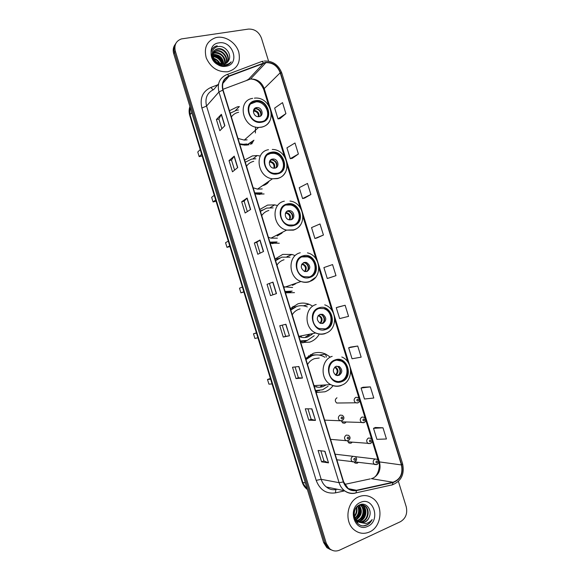 <?xml version="1.0" encoding="UTF-8"?>
<svg xmlns="http://www.w3.org/2000/svg" width="580" height="580" viewBox="0 0 580 580"><rect width="100%" height="100%" fill="white"/><g stroke="black" fill="none" stroke-linecap="round" stroke-linejoin="round"><path stroke-width="0.87" d="M329.665 356.671L325.75 354.141C321.625 352.234 317.434 351.973 313.185 353.365L305.674 358.505M316.129 392.471L325.01 391.775C328.084 390.623 330.68 388.694 332.789 386.004M311.931 305.66L309.024 304.239C305.326 302.854 301.629 302.716 297.931 303.826L290.363 308.712M300.788 342.599L309.735 342.142C313.555 340.808 316.6 338.372 318.877 334.827M294.364 255.301L292.023 254.46L282.721 254.402L275.079 259.035M285.483 292.842L294.488 292.632M277.175 205.48L274.717 204.87L267.539 205.095L259.84 209.481M270.215 243.208L279.285 243.23M260.282 156.013L257.129 155.549L252.401 155.904L244.63 160.051M254.982 193.691L257.281 194.206L264.11 193.952M235.451 110.519L239.351 106.575L237.292 106.836L229.463 110.729M239.786 144.297L244.767 145.152L248.98 144.79M336.98 397.771C334.856 399.352 334.762 401.099 336.697 403.027L339.032 402.998M341.482 420.964L342.802 423.016L344.81 423.197L346.071 422.095M347.637 440.8L348.913 443.026L350.98 443.221L352.176 442.199M354.235 462.202L355.04 463.058L357.157 463.268L358.259 462.369M260.79 210.953L260.297 210.975M278.059 258.68L275.486 258.622M295.43 306.813L292.885 306.407M312.743 355.38L310.373 354.634M175.095 44.566C173.188 47.169 172.724 50.206 173.71 53.679L323.618 542.496L326.852 547.65L330.549 549.68M175.907 43.304C173.993 45.914 173.529 48.967 174.515 52.447L324.967 542.974L328.207 548.143L331.919 550.181L328.207 548.143L324.967 542.974L174.515 52.447C173.529 48.967 173.993 45.914 175.907 43.304M325.452 354.003L326.402 357.099M217.232 37.359L215.637 37.685C206.813 41.02 203.689 47.77 206.255 57.928C210.736 67.693 217.877 72.304 227.679 71.761L227.817 71.739C237.271 68.991 240.91 62.408 238.743 51.983C236.002 42.877 225.997 36.011 217.232 37.359L215.637 37.685C206.813 41.02 203.689 47.77 206.255 57.928C210.736 67.693 217.877 72.304 227.679 71.761L227.817 71.739C237.271 68.991 240.91 62.408 238.743 51.983C236.002 42.877 225.997 36.011 217.232 37.359M358.679 496.813C346.695 501.396 343.94 522.37 354.474 530.105C359.158 533.629 364.168 534.252 369.504 531.962C381.792 526.872 383.735 505.397 372.723 498.263C368.314 495.276 363.638 494.791 358.679 496.813C346.695 501.396 343.94 522.37 354.474 530.105C359.158 533.629 364.168 534.252 369.504 531.962C381.792 526.872 383.735 505.397 372.723 498.263C368.314 495.276 363.638 494.791 358.679 496.813M265.473 62.712L265.952 62.647C272.716 62.524 277.465 65.903 280.212 72.775L401.44 464.942C403.122 473.679 400.309 479.442 392.993 482.241L356.468 490.267C353.43 490.883 350.617 490.245 348.029 488.346L343.621 481.842L223.104 90.067C221.575 83.491 223.546 78.894 229.02 76.292L265.473 62.712M265.386 62.415L228.882 75.994C223.264 78.67 221.241 83.375 222.807 90.117L343.345 481.958C345.883 488.548 350.276 491.427 356.519 490.593L393.037 482.56C400.534 479.696 403.419 473.78 401.693 464.826L280.481 72.732C277.537 65.453 272.506 62.017 265.386 62.415M382.988 427.801L373.52 428.33L376.92 439.336L386.439 438.98L382.988 427.801L375.376 427.482M370.344 386.875L361.079 388.02L364.472 399.011L373.788 398.025L370.344 386.875L362.957 387.251M357.722 346.028L348.66 347.797L352.046 358.759L361.159 357.157L357.722 346.028L350.552 347.101M345.129 305.261L336.262 307.654L339.641 318.594L348.558 316.368L345.129 305.261L338.183 307.023M280.002 118.624L285.918 113.629L282.518 102.624L274.652 108.076L277.994 118.915L280.075 118.61M292.269 158.333L298.395 154.019L294.995 142.992L286.926 147.842L290.275 158.695L292.334 158.318M304.551 198.121L310.902 194.488L307.487 183.44L299.222 187.673L302.586 198.556L304.623 198.106M316.861 237.981L323.43 235.038L320.008 223.967L311.547 227.592L314.911 238.489L316.926 237.967M329.193 277.929L335.979 275.66L332.558 264.574L323.894 267.583L327.265 278.501L329.259 277.907M268.562 61.147L261.457 38.142C258.919 31.878 254.555 28.862 248.378 29.094L181.388 38.925C175.987 40.984 173.964 45.081 175.334 51.214L326.322 543.453L329.57 548.636C332.652 551.174 336.023 551.66 339.692 550.094L400.439 521.696C405.761 518.455 407.689 513.467 406.217 506.717L398.402 481.422M302.441 378.051L296.003 378.573L292.516 367.242L298.896 366.517L302.441 378.051L298.714 366.531M315.462 420.406L308.785 420.181L305.29 408.82L311.91 408.849L315.462 420.406L311.721 408.849M328.505 462.854L321.588 461.861L318.094 450.486L324.945 451.269L328.505 462.854L324.757 451.247M263.537 251.495L257.81 254.272L254.352 243.005L260.014 240.033L263.537 251.495M250.625 209.481L245.13 212.998L241.679 201.76L247.109 198.041L250.625 209.481M237.735 167.555L232.478 171.81L229.027 160.595L234.226 156.136L237.735 167.555M224.873 125.715L219.849 130.71L216.405 119.509L221.371 114.318L224.873 125.715M289.449 335.776L283.243 337.06L279.77 325.75L285.911 324.263L289.449 335.776L285.737 324.307M276.479 293.596L270.512 295.619L267.046 284.338L272.948 282.105L276.479 293.596M267.046 284.338L272.948 282.105M283.243 337.06L285.643 336.269M282.228 325.155L285.65 336.277L289.268 335.813M216.405 119.509L218.892 119.031M221.864 128.709L218.885 119.009L221.371 114.318M229.027 160.595L231.5 160.058L234.226 156.136M241.679 201.76L244.129 201.166M247.334 211.591L244.122 201.151L247.109 198.041M254.352 243.005L256.788 242.353M260.108 253.155L256.781 242.346L260.014 240.033M321.588 461.861L323.945 460.897M320.841 450.798L323.952 460.919L328.302 462.797M308.785 420.181L311.156 419.275L315.266 420.384M296.003 378.573L298.388 377.732L302.252 378.051M335.979 275.66L327.265 278.501M323.43 235.038L314.911 238.489M310.902 194.488L302.586 198.556M298.395 154.019L290.275 158.695M285.918 113.629L277.994 118.915M336.262 307.654L338.249 307.001M348.66 347.797L350.617 347.072M361.079 388.02L363.022 387.23M373.52 428.33L375.441 427.453M272.904 294.807L269.468 283.62M234.588 170.107L231.493 160.044M298.388 377.739L295.075 366.951M311.156 419.282L307.944 408.835M212.947 54.6L213.875 54.419C219.675 54.607 222.974 57.84 223.779 64.105M212.179 55.194L212.577 55.071M212.94 54.984L213.512 54.883C219.11 55.013 222.401 58.102 223.409 64.155M213.136 53.222L215.325 52.541C220.61 51.692 226.49 58.131 225.105 63.756M213.07 53.548L214.963 53.012C221.357 53.425 224.641 57.043 224.793 63.865M212.113 53.911L213.338 52.222M213.563 52.019L216.789 50.648C222.655 49.633 228.81 57.608 226.236 63.22M213.44 52.301L216.42 51.12C222.14 50.148 228.237 57.746 225.968 63.372M228.737 60.385C232.181 54.498 225.439 45.595 218.87 46.494C206.9 47.284 212.911 67.273 224.808 65.634L225.518 65.533C227.969 65.061 229.861 63.829 231.202 61.835C229.419 63.648 227.215 64.641 224.583 64.815L218.283 63.017L223.967 64.075C226.186 63.611 227.78 62.386 228.737 60.385L227.795 61.879M218.283 63.017C211.548 59.914 211.28 49.764 217.746 48.814L218.268 48.727C224.699 47.603 231.021 57.036 227.186 62.509M221.48 64.481C212.418 64.192 209.315 50.511 217.377 49.293L217.899 49.213C224.185 48.111 230.477 57.181 226.961 62.705M213.723 58.297C216.615 59.145 218.725 60.98 220.052 63.793M214.063 58.957C216.376 59.834 218.131 61.357 219.341 63.532M213.063 56.224C217.775 56.557 220.813 59.211 222.169 64.184M222.242 64.656L222.299 65.518M213.164 56.688C217.471 57.188 220.32 59.675 221.705 64.148M221.792 64.561L221.908 65.446M225.402 64.735L224.627 65.649M218.928 42.869C204.363 44.442 211.961 69.165 226.12 66.222C240.468 64.416 232.993 40.187 218.928 42.869M231.202 61.835L230.506 62.749M218.841 65.04C209.329 61.56 208.314 47.241 217.225 45.805M214.97 47.951L215.441 47.625M212.164 55.078L212.577 55.1M212.947 55.136C218.036 56.028 221.458 59.044 223.227 64.17M212.142 54.846L212.592 54.861M213.273 54.919C218.276 55.861 221.654 58.863 223.401 63.909M223.684 65.163L223.764 65.656M255.381 101.304C244.158 102.819 248.196 122.133 259.688 121.793L261.645 121.619C273.064 119.871 268.351 100.253 256.751 101.159L255.381 101.304M265.169 120.009C271.527 114.296 264.922 101.109 256.048 101.841L250.749 103.871M238.474 110.026L236.546 110.265L230.216 113.187M238.641 112.274C235.589 112.897 233.167 114.456 231.369 116.95M237.981 138.431L244.274 140.084L247.116 139.823M239.627 143.789L243.281 144.304L246.92 143.985M241.86 144.819L246.275 144.536M201.637 154.251L199.179 156.643L197.765 152.018L200.209 149.589M199.179 156.643L202.181 156.006M254.337 131.413L254.533 131.029M256.418 107.619C251.408 108.315 253.286 116.921 258.397 116.696L259.195 116.624C264.233 115.877 262.225 107.213 257.092 107.546L256.418 107.619M260.435 116.145C261.957 112.107 260.521 109.555 256.113 108.482L254.112 109.076M255.548 127.027L255.403 132.994M250.553 144.376L251.444 142.629M253.656 140.505L251.727 143.956M256.034 107.981L256.519 108.09M253.395 111.954L255.316 108.649C258.955 109.301 260.826 111.505 260.927 115.246M355.482 519.644L355.018 519.818M360.506 504.941L360.68 505.071C365.443 508.326 364.211 518.194 358.259 520.39L357.135 520.767M356.816 520.833L355.881 520.956M360.202 505.006C364.878 508.319 363.602 518.063 357.7 520.238L356.888 520.528M361.702 504.854L362.935 505.6C367.72 508.87 366.488 518.788 360.506 521L356.932 521.543M361.405 504.854L362.369 505.463C367.147 508.733 365.915 518.643 359.941 520.847L356.664 521.413M356.519 507.283L358.861 505.477C361.086 504.477 363.211 504.694 365.219 506.13C370.018 509.414 368.786 519.39 362.775 521.616L359.194 522.159M359.629 504.875L364.646 505.992C369.445 509.276 368.206 519.245 362.203 521.463C359.999 522.362 357.817 522.21 355.656 521.014M369.322 516.874C372.462 509.798 365.987 501.917 359.933 504.745C348.87 508.907 355.127 529.699 366.299 525.248L366.843 525.023C369.177 523.907 370.954 522.065 372.172 519.491C370.468 521.645 368.344 523.008 365.806 523.566L359.622 522.341L364.813 522.167C366.951 521.13 368.452 519.368 369.322 516.874C368.307 519.368 366.698 521.108 364.494 522.08L360.02 522.486M359.622 522.341L357.787 521.318C354.199 517.991 353.351 513.952 355.25 509.197M359.723 522.406L357.222 521.166L354.039 516.381M354.8 510.262L354.25 512.858M356.577 507.217C357.534 510.603 356.867 513.691 354.59 516.483M356.2 507.681C356.852 510.639 356.265 513.372 354.445 515.874M357.976 505.985C360.202 510.675 359.317 514.801 355.33 518.361M357.635 506.231C359.535 510.639 358.701 514.547 355.134 517.954M359.267 505.296C362.833 510.929 361.804 515.736 356.192 519.723M358.955 505.434C362.174 510.849 361.18 515.511 355.968 519.419M360.666 504.491L361.427 504.738M360.412 502.447C346.84 507.79 354.612 533.071 367.763 526.321C381.132 520.782 373.491 496.009 360.412 502.447M372.172 519.491C370.178 523.131 367.408 525.19 363.863 525.676M363.442 506.492C365.349 511.893 364.255 516.649 360.158 520.753M359.353 521.384L358.404 521.978M358.339 522.022L356.903 522.667M359.035 505.528C360.847 510.733 359.817 515.352 355.939 519.375M363.972 507.203C365.458 512.082 364.472 516.439 361.021 520.289M359.556 506.26C360.963 511.002 359.999 515.25 356.678 519.013M271.281 152.881C260.92 154.555 263.443 172.419 274.209 173.384L277.559 173.246C288.108 171.346 284.99 153.185 274.064 152.714L271.281 152.881M280.096 172.209C287.129 167.294 282.25 153.664 273.325 153.279L270.548 153.453L267.554 154.744M255.881 158.79L251.575 159.116L245.325 162.219M253.736 161.312C250.712 162.023 248.305 163.661 246.529 166.228M253.155 187.761L257.491 189.131L262.24 188.928M254.736 192.901L261.979 192.908M256.012 193.147L255.338 193.604L261.305 193.365M215.658 199.984L213.07 201.949L211.649 197.316L214.23 195.308M213.07 201.949L216.043 201.231M263.023 185.556C265.669 184.889 267.714 183.396 269.156 181.076M272.288 159.094C267.663 159.862 268.859 167.823 273.651 168.185L275.072 168.12C279.727 167.308 278.414 159.29 273.586 159.022L272.288 159.094M275.863 167.845C277.914 164.067 276.812 161.378 272.556 159.797L270.367 160.181M268.728 181.373L267.308 183.49M272.1 159.137L273.05 159.428M269.99 162.008L271.027 159.623M271.57 159.812C275.166 160.732 276.841 163.067 276.595 166.808M269.968 162.023L269.308 162.516M287.223 204.588C277.617 206.429 278.958 222.995 288.92 225.004L293.516 225.004C303.296 222.945 301.433 206.088 291.283 204.515L287.223 204.588M273.122 207.887L266.648 208.075L260.427 211.395M268.866 210.475C265.865 211.265 263.487 212.983 261.725 215.63M268.366 237.213L270.94 238.155L277.392 238.155M269.881 242.136L277.073 241.954M262.218 210.011L260.384 211.265M270.041 242.643L276.363 242.31M294.865 224.525C302.593 220.516 299.425 206.364 290.507 204.972L286.447 205.044M229.716 245.819L226.983 247.348L225.562 242.701L228.281 241.128M226.983 247.348L229.941 246.558M278.248 235.009L283.265 231.826M288.195 210.7C283.91 211.54 284.57 218.928 289.014 219.762L290.986 219.755C295.307 218.863 294.538 211.424 290.065 210.678L288.195 210.7M291.254 219.668C293.821 216.166 293.06 213.368 288.978 211.287L286.738 211.424M282.003 233.088L277.211 235.958M288.767 210.598L289.572 210.953M288.173 211.192C291.537 212.548 292.885 215.013 292.219 218.588M286.636 211.512L285.505 213.164M303.202 256.425C294.241 258.433 294.691 273.898 303.84 276.689L309.517 276.892C318.645 274.681 317.731 258.941 308.379 256.519L303.202 256.425M309.524 276.892C317.927 273.912 316.448 259.166 307.56 256.86L301.839 256.94M276.022 260L275.406 260.079M289.986 257.187L281.757 257.157L275.587 260.674M284.033 259.753C281.053 260.63 278.697 262.428 276.957 265.14M283.613 286.781L292.581 287.499M285.063 291.486L292.204 291.117M279.437 258.027L275.507 260.42M285.179 291.87L291.464 291.363M243.796 291.755L240.932 292.849L239.504 288.195L242.36 287.056M240.932 292.849L243.868 291.986M293.509 284.577L296.568 283.047M304.145 262.435C300.215 265.292 300.331 268.293 304.486 271.433L306.943 271.512C310.873 268.583 310.728 265.575 306.501 262.486L304.145 262.435M306.61 271.592C309.684 268.38 309.27 265.495 305.363 262.936L303.231 262.827M295.365 283.932L292.414 285.36M305.457 262.29L306.066 262.66M304.79 262.798C307.886 264.574 308.886 267.17 307.784 270.57M319.225 308.393C310.8 310.561 310.59 325.126 318.993 328.498L325.554 328.911C334.123 326.54 333.921 311.736 325.329 308.683L319.225 308.393L325.329 308.683M324.133 329.251L324.691 329.085C333.246 326.721 333.05 311.946 324.474 308.901M300.396 337.031L300.629 336.646M293.226 307.842L291.109 307.937M300.578 337.082L301.346 336.509M305.515 337.016L309.278 334.943M307.306 306.929L306.842 306.74C303.529 305.486 300.215 305.363 296.895 306.356L290.66 309.684M300.281 340.96L307.378 340.395L314.179 335.733M298.903 336.473C301.868 337.741 304.833 337.908 307.806 336.958L312.2 334.363M300.085 308.915L299.244 309.147C296.286 310.111 293.944 311.989 292.226 314.781M296.895 306.356L290.776 310.068M300.36 341.214L304.971 340.982M256.404 332.855L253.482 333.79L256.469 333.079M253.482 333.79L254.91 338.452L257.911 337.792M320.131 314.295C316.361 317.043 316.346 320.015 320.087 323.227L322.937 323.394C326.714 320.595 326.7 317.608 322.893 314.44L320.131 314.295M321.965 323.582C325.51 320.696 325.431 317.746 321.704 314.73L319.812 314.418M309.01 334.319L307.661 334.877M306.856 340.562L302.68 342.911M322.089 314.193L322.524 314.534M321.356 314.599C324.191 316.796 324.829 319.507 323.27 322.734M335.291 360.485C327.316 362.819 326.627 376.645 334.348 380.444C336.733 381.712 339.162 381.915 341.635 381.06C349.733 378.537 350.059 364.494 342.149 360.97C339.894 359.875 337.611 359.709 335.291 360.485M338.793 381.582L340.736 381.118C348.819 378.602 349.153 364.588 341.257 361.079L336.675 360.129M310.488 356.084L308.48 355.873M314.135 386.004L314.896 385.555M320.682 386.302L323.14 385.069M314.404 355.083L311.286 355.786L305.856 359.071M315.535 390.55L322.582 389.796L328.099 386.258M324.952 357.287L323.321 356.381C319.631 354.663 315.882 354.423 312.076 355.671L306.008 359.586M314.222 386.28C317.173 387.491 320.124 387.578 323.067 386.541L326.127 384.895M319.246 358.034L314.483 358.657C311.547 359.716 309.234 361.673 307.531 364.537M315.578 390.673L317.811 390.688M270.389 378.464L267.489 379.479L270.613 379.211M267.489 379.479L268.924 384.156L272.063 383.931M336.161 366.292C332.536 368.952 332.42 371.911 335.798 375.159L338.974 375.412C342.606 372.701 342.7 369.736 339.256 366.524L336.161 366.292M337.357 375.63L337.727 375.514C341.352 372.81 341.446 369.851 338.017 366.654L336.429 366.212M325.967 384.902L325.547 385.294M317.021 391.747L316.006 392.08M316.194 386.925L316.774 386.519M312.765 355.453L312.598 354.909L316.549 354.88M337.843 366.567C340.424 369.17 340.699 371.983 338.676 375.013M335.349 374.883L337.219 375.615M173.71 53.679L175.334 51.214M323.618 542.496L326.322 543.453M307.371 489.513C304.855 487.606 303.115 485.119 302.144 482.045L189.754 115.493C188.841 112.426 188.899 109.439 189.914 106.524L190.051 114.702L191.792 112.65M189.754 115.493L190.051 114.702L302.811 482.451L305.363 482.98M302.144 482.045L307.356 489.469M392.993 482.241L371.323 478.659L373.121 478.079C378.965 474.752 381.103 469.459 379.53 462.209L350.052 366.698M344.68 484.387L370.243 478.891M280.212 72.775L264.219 88.566C261.602 82.019 257.041 78.829 250.545 79.011L222.901 89.334M261.732 61.531L263.175 61.204M227.113 74.523L260.833 61.828C261.565 61.19 262.443 61.56 263.458 62.93M343.345 481.958L339.09 482.69L218.95 91.974L222.807 90.117M356.519 490.593L355.931 492.891L355.119 493.174C351.299 493.95 347.768 493.138 344.527 490.738C341.968 488.737 340.156 486.047 339.09 482.69L321.175 479.305C322.19 482.516 323.93 485.083 326.388 486.997C329.092 489.259 332.26 490.122 335.885 489.585L335.428 492.87C326.286 494.095 319.877 489.933 316.187 480.385L201.883 108.018C199.636 98.23 202.616 91.379 210.83 87.464L217.768 84.825M218.558 83.897L213.708 89.559C207.125 92.713 204.74 98.216 206.552 106.053L218.95 91.974C217.043 83.774 219.515 78.053 226.345 74.813C227.012 74.197 227.86 74.588 228.882 75.994M393.037 482.56L392.392 484.822L391.522 485.119M401.693 464.826L402.622 463.87L281.808 73.094L280.481 72.732M351.69 489.317L350.219 489.636M344.672 490.847L335.428 492.87M336.596 489.339L337.154 489.215M201.883 108.018L206.552 106.053L321.175 479.305L316.187 480.385M210.83 87.464L213.085 89.82M356.468 490.267L348.493 488.679M401.44 464.942L378.631 461.789C380.386 463.891 379.023 475.629 372.875 478.181M349.87 366.096L334.131 315.092M333.942 314.498L318.239 263.625M318.058 263.023L302.397 212.28M302.209 211.686L286.592 161.059M286.404 160.464L270.824 109.968M270.635 109.374L264.219 88.566L263.748 89.53C260.761 82.694 256.36 79.184 250.545 79.011L265.952 62.647M263.595 63.22L248.283 79.576L247.029 80.055M229.02 76.292L222.829 83.418M276.312 293.654L272.781 282.17M263.378 251.575L259.855 240.12M250.473 209.583L246.957 198.164M237.59 167.678L234.088 156.281M224.736 125.853L221.241 114.492M261.819 122.184C274.724 120.125 267.844 97.853 255.207 100.739C242.121 102.616 249.11 125.302 261.819 122.184M270.055 120.314C268.351 124.004 265.517 126.302 261.544 127.201L258.593 127.448C242.302 127.781 236.77 100.449 252.655 98.361M246.565 145.123L253.975 140.201M254.685 110.432C257.991 111.273 259.419 113.354 258.977 116.66M254.279 111.113C257.223 111.853 258.586 113.709 258.368 116.696M277.733 173.811C290.536 171.368 283.642 149.046 271.106 152.315C258.122 154.57 265.125 177.313 277.733 173.811M285.367 172.369C283.613 175.624 280.952 177.705 277.392 178.611L272.462 178.792C257.215 177.284 253.823 152.025 268.482 149.698M258.847 194.38L260.645 194.068M270.396 161.414C274.021 162.378 275.362 164.647 274.427 168.215M269.294 162.618L270.077 162.03C273.274 162.944 274.529 165.003 273.84 168.207M293.69 225.569C306.392 222.749 299.483 200.361 287.049 204.022C274.166 206.661 281.191 229.463 293.69 225.569M300.563 224.714C298.801 227.469 296.373 229.281 293.284 230.151L286.578 230.122C272.491 227.157 270.751 203.725 284.345 201.166M271.034 243.411L275.674 242.904M286.15 212.526C290.087 213.643 291.312 216.094 289.826 219.878M285.701 213.056L286.332 213.136C289.478 214.455 290.457 216.681 289.253 219.813M309.691 277.457C322.291 274.253 315.361 251.807 303.028 255.852C290.254 258.883 297.286 281.742 309.691 277.457M315.592 277.356L309.212 281.815C306.508 282.605 303.768 282.496 300.998 281.496C288.057 277.428 287.564 255.555 300.251 252.764M290.848 291.747L285.367 292.48L290.739 291.863M302.165 263.769C306.247 265.198 307.255 267.815 305.189 271.614M301.839 264.241L302.55 264.393C305.624 266.104 306.32 268.467 304.63 271.483M325.728 329.476C338.227 325.88 331.281 303.383 319.051 307.82C306.378 311.243 313.432 334.16 325.728 329.476M325.177 333.616C322.016 334.624 318.869 334.413 315.716 332.985C303.848 328.106 304.268 307.509 316.194 304.486M300.498 341.671L306.776 340.583M318.623 315.201C322.473 317.188 323.118 319.921 320.551 323.408M318.239 315.621L318.732 315.796C321.712 317.862 322.139 320.327 320.015 323.198M341.808 381.633C354.206 377.645 347.239 355.09 335.117 359.919C322.538 363.732 329.614 386.708 341.808 381.633M341.185 385.54C337.632 386.78 334.145 386.476 330.709 384.62C319.798 379.153 320.892 359.593 332.18 356.337M315.672 391.007L319.587 390.543M335.131 366.843C338.51 369.156 338.88 371.896 336.248 375.05M334.689 367.22L334.892 367.314C337.698 369.619 337.923 372.135 335.574 374.861M357.606 402.977L355.583 402.81C353.575 400.795 353.662 398.96 355.859 397.307L357.853 397.467C360.898 399.511 359.035 402.825 357.962 402.774L336.697 403.027M357.374 399.178C356.504 400.214 356.7 400.845 357.954 401.07C358.824 400.033 358.629 399.402 357.374 399.178M363.704 422.733L361.623 422.545C359.673 420.522 359.788 418.695 361.949 417.049L364.008 417.23C367.111 419.695 364.856 422.682 364.073 422.53L341.75 421.834M363.479 418.97C362.616 420.022 362.812 420.652 364.066 420.87C364.929 419.818 364.733 419.188 363.479 418.97M370.526 443.533L368.039 443.512C366.161 441.489 366.292 439.662 368.423 438.03L370.533 438.226C372.73 440.002 372.737 441.764 370.569 443.512L347.891 441.815M369.967 439.995C369.105 441.061 369.3 441.692 370.555 441.895C371.41 440.829 371.214 440.198 369.967 439.995M376.862 464.623L374.47 464.5C372.65 462.477 372.795 460.65 374.905 459.026L377.065 459.237C379.182 461.086 379.182 462.847 377.072 464.522L354.96 461.934M376.463 461.042C375.601 462.122 375.797 462.76 377.043 462.941C377.899 461.868 377.703 461.23 376.463 461.042M340.141 415.099L342.287 415.309C344.447 416.962 344.44 418.738 342.258 420.645L339.735 420.623C337.799 418.572 337.937 416.73 340.141 415.099M342.229 418.956C343.113 417.89 342.918 417.252 341.635 417.034C340.75 418.093 340.946 418.738 342.229 418.956M341.91 420.841L324.633 420.13M346.303 435.087L348.5 435.312C350.588 436.965 350.567 438.741 348.435 440.64L345.839 440.597C343.969 438.545 344.121 436.704 346.303 435.087M348.399 438.988C349.283 437.914 349.087 437.276 347.812 437.074C346.92 438.147 347.123 438.784 348.399 438.988M348.072 440.836L330.549 439.35M352.843 456.322L355.098 456.561C357.12 458.243 357.091 460.02 354.996 461.883L352.328 461.825C350.523 459.766 350.697 457.932 352.843 456.322M354.909 461.926L336.835 459.78M354.96 460.281C355.837 459.186 355.642 458.548 354.365 458.352C353.481 459.447 353.684 460.085 354.96 460.281M252.96 158.876L257.129 155.549M270.171 207.633L274.717 204.87M286.991 256.657L292.023 254.46M303.347 305.834L309.024 304.239M319.123 355.062L325.75 354.141M326.852 547.65L329.57 548.636M326.388 486.997L344.527 490.738C348.072 493.145 351.871 493.863 355.931 492.891L392.392 484.822C401.28 481.204 404.688 474.223 402.622 463.87M281.808 73.094C278.538 64.8 272.702 60.784 264.284 61.038M336.813 489.382L337.371 489.266M378.146 460.223L372.15 440.793M371.671 439.234L365.675 419.818M365.197 418.267L359.586 400.077M359.107 398.525L350.697 371.265M347.84 362.021L334.762 319.631M331.912 310.416L318.862 268.127M316.027 258.941L303.014 216.761M300.179 207.589L287.201 165.525M284.374 156.353L271.433 114.419M268.598 105.248L263.748 89.53M213.005 54.969L213.36 54.506M214.448 53.099L214.81 52.628M215.905 51.207L216.275 50.728M217.377 49.293L217.746 48.814M244.274 140.084L258.593 127.448L261.689 127.056C278.197 123.721 271.23 96.019 254.424 98.158M242.636 144.862L243.281 144.304M256.048 101.841L256.751 101.159M256.113 108.482L257.092 107.546M247.145 145.072L253.605 140.556M357.222 521.166L357.795 521.318M360.303 504.984L360.68 505.071M362.369 505.463L362.935 505.6M364.646 505.992L365.219 506.13M257.491 189.131L272.462 178.792L277.639 178.379C292.849 174.913 288.093 149.357 272.267 149.459M273.325 153.279L274.064 152.714M272.556 159.797L273.586 159.022M260.659 194.046L259.673 194.423M270.94 238.155L286.578 230.122L293.625 229.847C307.704 226.236 304.688 202.601 289.957 201.042M290.507 204.972L291.283 204.515M288.978 211.287L290.065 210.678M275.732 242.831L272.252 243.629M285.345 213.694L286.332 213.136L285.824 212.969M284.671 287.216L300.998 281.496C303.942 282.424 306.827 282.409 309.655 281.467C322.755 277.711 321.059 255.693 307.451 252.865M307.56 256.86L308.379 256.519M305.363 262.936L306.501 262.486M301.564 264.785L302.55 264.393L301.912 264.125M298.86 336.342L315.716 332.985C319.08 334.341 322.415 334.421 325.728 333.232C337.988 329.324 337.277 308.654 324.727 304.863M321.704 314.73L322.893 314.44M305.964 340.793L300.491 341.635M317.978 315.977L318.732 315.796L318.297 315.542M314.012 385.606L330.709 384.62C334.399 386.411 338.111 386.584 341.83 385.142C353.394 381.082 353.408 361.5 341.808 356.99M341.257 361.079L342.149 360.97M338.017 366.654L339.256 366.524M318.79 390.637L315.658 390.942M355.243 456.649L374.999 458.99M335.117 454.198L352.894 456.3"/></g></svg>
